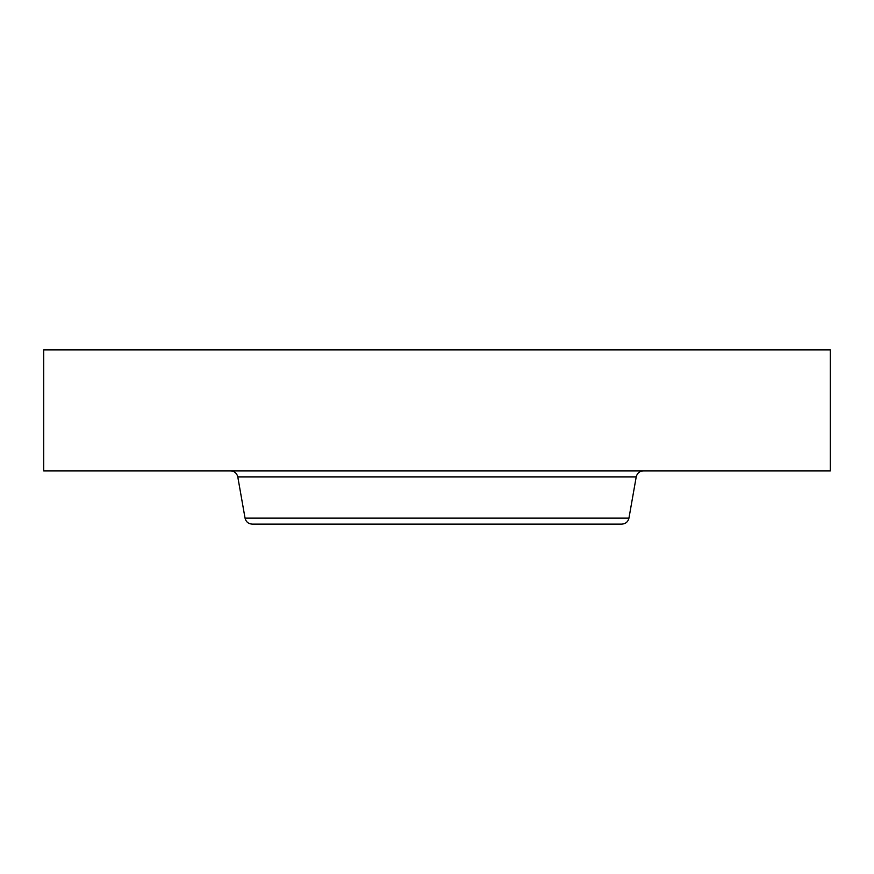 <?xml version="1.0" encoding="UTF-8"?>
<svg xmlns="http://www.w3.org/2000/svg" width="874" height="874" viewBox="0 0 874 874"><rect width="100%" height="100%" fill="white"/><g stroke="black" fill="none" stroke-linecap="round" stroke-linejoin="round"><path stroke-width="1.31" d="M43.7 349.873L830.3 349.873L830.3 470.889L43.7 470.889L43.7 349.873M628.952 518.129L245.048 518.129C245.987 521.854 248.369 523.854 252.204 524.127L621.796 524.127C625.631 523.854 628.013 521.854 628.952 518.129L636.217 476.887C637.157 473.162 639.539 471.162 643.373 470.889M307.429 524.127L584.64 524.127M245.048 518.129L237.783 476.887L636.217 476.887M237.783 476.887C236.843 473.162 234.461 471.162 230.627 470.889"/></g></svg>
